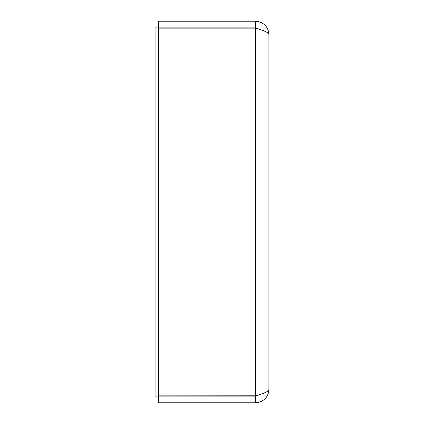 <?xml version="1.0" encoding="UTF-8"?>
<svg xmlns="http://www.w3.org/2000/svg" width="424" height="424" viewBox="0 0 424 424"><rect width="100%" height="100%" fill="white"/><g stroke="black" fill="none" stroke-linecap="round" stroke-linejoin="round"><path stroke-width="0.64" d="M255.847 395.767L158.444 395.868L158.444 28.132L255.518 28.132L259.854 29.484C265.546 31.185 268.562 32.886 268.906 34.588L268.906 389.412C268.562 391.114 265.546 392.815 259.854 394.516L255.518 396.106L158.444 396.106L158.444 402.8L255.518 402.8L259.854 402.074C265.546 399.774 268.562 395.555 268.906 389.412M255.518 28.132L255.518 395.868L259.854 394.516M259.848 29.484L255.518 27.894L255.518 21.2L259.854 21.926C265.546 24.226 268.562 28.445 268.906 34.588M255.518 396.106L255.518 402.8M255.518 27.894L158.444 27.894L158.444 21.2L255.518 21.2M158.444 396.106L155.094 396.106L155.094 27.894L158.444 27.894"/></g></svg>
